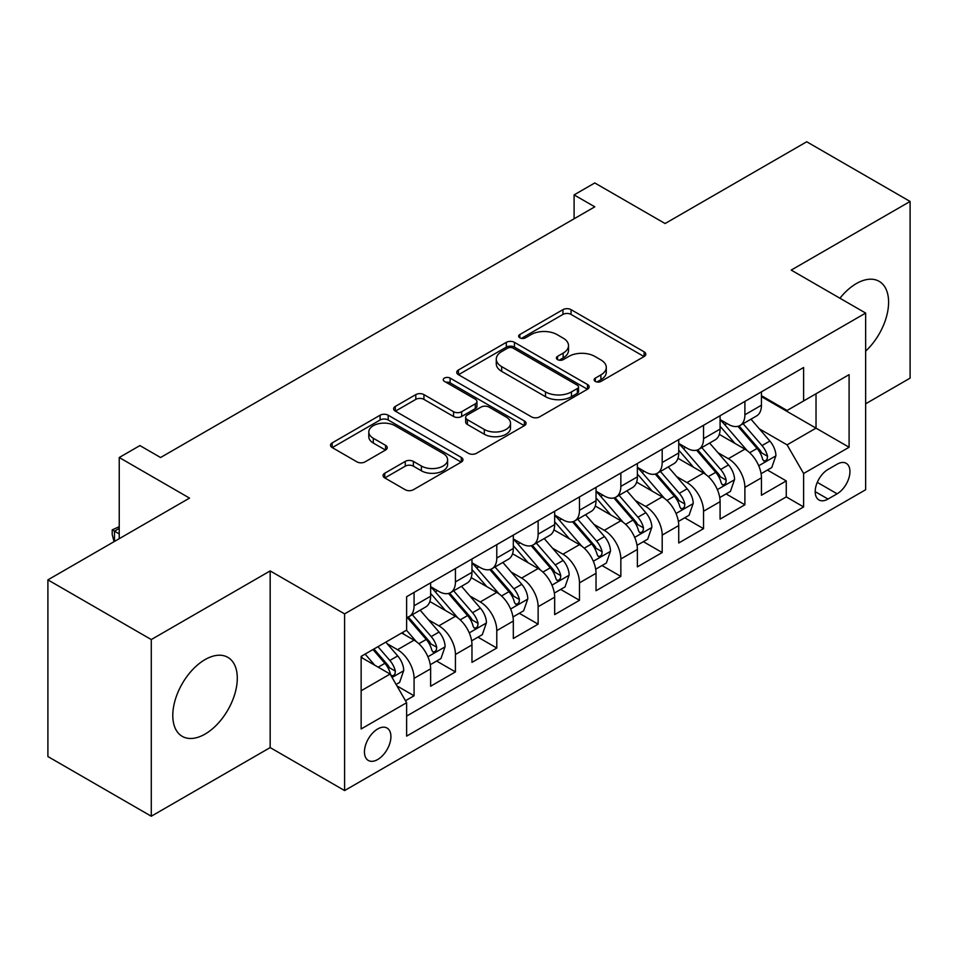 <?xml version="1.0" encoding="UTF-8"?>
<svg xmlns="http://www.w3.org/2000/svg" width="958" height="958" viewBox="0 0 958 958"><rect width="100%" height="100%" fill="white"/><g stroke="black" fill="none" stroke-linecap="round" stroke-linejoin="round"><path stroke-width="1.44" d="M595.313 381.416A4.024 2.323 0 0 0 601.001 381.416L644.123 356.52A5.736 3.317 0 0 0 645.812 354.173A5.736 3.317 0 0 0 644.123 351.837L571.064 309.65A5.736 3.317 0 0 0 562.945 309.65L519.823 334.546A4.024 2.323 0 0 0 518.637 336.186A4.024 2.323 0 0 0 519.823 337.827A4.024 2.323 0 0 0 525.499 337.827L531.079 334.605A18.37 10.61 0 0 1 557.065 334.605L563.148 338.126A18.37 10.61 0 0 1 568.525 345.622A18.37 10.61 0 0 1 563.148 353.119L557.568 356.34A4.024 2.323 0 0 0 556.394 357.981A4.024 2.323 0 0 0 557.568 359.621A4.024 2.323 0 0 0 563.256 359.621L568.836 356.4A18.37 10.61 0 0 1 594.81 356.4L600.894 359.921A18.37 10.61 0 0 1 606.282 367.417A18.37 10.61 0 0 1 600.894 374.913L595.313 378.135A4.024 2.323 0 0 0 594.14 379.775A4.024 2.323 0 0 0 595.313 381.416L595.313 378.135M205.036 734.103A45.613 26.333 120 0 0 234.842 693.903A45.613 26.333 120 0 0 227.848 657.356A45.613 26.333 120 0 0 205.036 659.607A45.613 26.333 120 0 0 175.242 699.807A45.613 26.333 120 0 0 182.236 736.355A45.613 26.333 120 0 0 205.036 734.103M865.649 351.119A45.613 26.333 120 0 0 879.145 281.329A45.613 26.333 120 0 0 856.344 283.58A45.613 26.333 120 0 0 839.938 298.225M377.691 759.526A18.717 10.801 120 0 0 389.906 743.037A18.717 10.801 120 0 0 387.044 728.044A18.717 10.801 120 0 0 377.691 728.966A18.717 10.801 120 0 0 365.465 745.456A18.717 10.801 120 0 0 368.327 760.46A18.717 10.801 120 0 0 377.691 759.526M384.757 473.228A5.736 3.317 0 0 0 383.068 475.563A5.736 3.317 0 0 0 384.757 477.91L405.258 489.742A5.736 3.317 0 0 0 413.365 489.742L461.265 462.091A5.736 3.317 0 0 0 462.954 459.756A5.736 3.317 0 0 0 461.265 457.409L388.206 415.221A5.736 3.317 0 0 0 380.087 415.221L332.186 442.883A5.736 3.317 0 0 0 330.51 445.219A5.736 3.317 0 0 0 332.186 447.566L356.951 461.864A5.736 3.317 0 0 0 365.07 461.864L385.571 450.021A5.736 3.317 0 0 0 387.248 447.685A5.736 3.317 0 0 0 385.571 445.338L373.285 438.249A15.352 8.862 0 0 1 368.794 431.986A15.352 8.862 0 0 1 378.266 423.795A15.352 8.862 0 0 1 395.007 425.711L443.099 453.481A15.352 8.862 0 0 1 447.602 459.756A15.352 8.862 0 0 1 438.117 467.947A15.352 8.862 0 0 1 421.388 466.019L413.365 461.397A5.736 3.317 0 0 0 405.258 461.397L384.757 473.228L384.757 477.91M865.649 403.797L910.1 378.135L910.1 201.455L806.72 141.772L665.091 223.537L594.786 182.954L574.105 194.893L594.786 206.832L160.585 457.517L139.904 445.578L119.235 457.517L119.235 538.683M151.28 639.561L151.28 816.228L270.168 747.587L270.168 570.92L151.28 639.561L47.9 579.865L189.528 498.1L119.235 457.517M270.168 570.92L344.605 613.886L865.649 313.074L865.649 489.742L344.605 790.566L344.605 613.886M910.1 201.455L791.212 270.096L865.649 313.074M531.486 416.862A5.736 3.317 0 0 0 539.605 416.862L587.505 389.211A5.736 3.317 0 0 0 589.182 386.864A5.736 3.317 0 0 0 587.505 384.529L514.446 342.341A5.736 3.317 0 0 0 506.327 342.341L458.427 369.992A5.736 3.317 0 0 0 456.75 372.339A5.736 3.317 0 0 0 458.427 374.686L531.486 416.862M446.033 382.29A4.024 2.323 0 0 1 450.104 382.853L450.104 378.087L524.385 420.969A5.736 3.317 0 0 1 526.062 423.304A5.736 3.317 0 0 1 524.385 425.651L476.485 453.302A5.736 3.317 0 0 1 468.366 453.302L395.307 411.126L395.307 406.431A5.736 3.317 0 0 0 393.63 408.779A5.736 3.317 0 0 0 395.307 411.126M395.307 406.431L415.808 394.6A5.736 3.317 0 0 1 423.927 394.6L453.553 411.712A5.736 3.317 0 0 0 461.672 411.712L475.276 403.857A5.736 3.317 0 0 0 476.952 401.522A5.736 3.317 0 0 0 475.276 399.175L444.428 381.368A4.024 2.323 0 0 1 443.243 379.727A4.024 2.323 0 0 1 445.721 377.584A4.024 2.323 0 0 1 450.104 378.087M151.28 816.228L47.9 756.545L47.9 579.865M405.497 700.741L414.072 695.783L396.911 685.88M387.152 643.704L397.534 649.704A23.387 13.508 60 0 1 414.072 678.36L430.621 668.804L430.621 686.227L455.433 671.905L436.609 661.044M428.501 619.838L438.884 625.825A23.387 13.508 60 0 1 455.433 654.482L471.971 644.926L471.971 662.361L496.783 648.039L477.97 637.166M469.863 595.96L480.245 601.959A23.387 13.508 60 0 1 496.783 630.604L513.32 621.059L513.32 638.483L538.133 624.161L519.32 613.3M511.213 572.082L521.595 578.081A23.387 13.508 60 0 1 538.133 606.725L554.67 597.181L554.67 614.605L579.482 600.283L560.669 589.421M552.562 548.216L562.945 554.203A23.387 13.508 60 0 1 579.482 582.859L596.032 573.303L596.032 590.739L620.844 576.405L602.019 565.543M593.912 524.337L604.294 530.325A23.387 13.508 60 0 1 620.844 558.981L637.381 549.425L637.381 566.861L662.194 552.538L643.381 541.677M635.274 500.459L645.656 506.459A23.387 13.508 60 0 1 662.194 535.103L678.731 525.559L678.731 542.982L703.543 528.66L684.731 517.799M676.623 476.593L687.006 482.581A23.387 13.508 60 0 1 703.543 511.237L720.081 501.681L720.081 519.104L744.893 504.782L744.893 487.359A23.387 13.508 -120 0 0 728.355 458.702L717.973 452.715M726.08 493.921L744.893 504.782M430.621 668.804A23.387 13.508 -120 0 0 414.072 640.16L401.665 632.987M471.971 644.926A23.387 13.508 -120 0 0 455.433 616.281L429.855 601.516M513.32 621.059A23.387 13.508 -120 0 0 496.783 592.403L471.204 577.638M554.67 597.181A23.387 13.508 -120 0 0 538.133 568.525L512.566 553.76M596.032 573.303A23.387 13.508 -120 0 0 579.482 544.659L553.916 529.894M637.381 549.425A23.387 13.508 -120 0 0 620.844 520.781L595.265 506.016M678.731 525.559A23.387 13.508 -120 0 0 662.194 496.903L636.615 482.137M720.081 501.681A23.387 13.508 -120 0 0 703.543 473.036L677.965 458.271M837.112 464.199L828.011 469.456A18.13 10.466 120 0 0 816.168 485.431A18.13 10.466 120 0 0 818.946 499.956A18.13 10.466 120 0 0 828.011 499.058L837.112 493.801A18.13 10.466 120 0 0 848.956 477.826A18.13 10.466 120 0 0 846.177 463.301A18.13 10.466 120 0 0 837.112 464.199M361.142 690.766L390.098 674.061L406.635 702.705L406.635 736.127L803.618 506.938L803.618 473.503L787.081 444.859L759.323 428.837M406.635 702.705L361.142 728.966L361.142 656.386L406.635 630.125L406.635 596.702L803.618 367.501L803.618 400.935L849.099 374.662L849.099 447.242L803.618 473.503M430.621 586.679L438.884 591.445A23.387 13.508 60 0 0 450.583 592.607L467.121 583.063A23.387 13.508 -120 0 0 471.971 572.345L471.971 558.981M471.971 562.801L480.245 567.579A23.387 13.508 60 0 0 491.933 568.729L508.482 559.185A23.387 13.508 -120 0 0 513.32 548.479L513.32 535.103M513.32 538.923L521.595 543.701A23.387 13.508 60 0 0 533.295 544.862L549.832 535.306A23.387 13.508 -120 0 0 554.67 524.601L554.67 511.225M554.67 515.045L562.945 519.823A23.387 13.508 60 0 0 574.644 520.984L591.182 511.428A23.387 13.508 -120 0 0 596.032 500.723L596.032 487.359M596.032 491.179L604.294 495.957A23.387 13.508 60 0 0 615.994 497.106L632.531 487.562A23.387 13.508 -120 0 0 637.381 476.856L637.381 463.48M637.381 467.3L645.656 472.078A23.387 13.508 60 0 0 657.344 473.24L673.893 463.684A23.387 13.508 -120 0 0 678.731 452.978L678.731 439.602M678.731 443.422L687.006 448.2A23.387 13.508 60 0 0 698.705 449.362L715.243 439.806A23.387 13.508 -120 0 0 720.081 429.1L720.081 415.736M406.635 716.081L786.255 496.903L786.255 480.916L761.442 495.238L761.442 477.803A23.387 13.508 -120 0 0 744.893 449.158L719.326 434.393M720.081 419.556L728.355 424.322A23.387 13.508 -120 0 0 740.055 425.484A23.387 13.508 -120 0 0 744.893 414.778L744.893 401.402M740.055 425.484L756.592 415.94A23.387 13.508 -120 0 0 761.442 405.222L761.442 391.858M414.072 592.403L414.072 605.779A23.387 13.508 60 0 1 409.234 616.485A23.387 13.508 60 0 1 406.635 617.431M409.234 616.485L425.771 606.929A23.387 13.508 -120 0 0 430.621 596.223L430.621 582.859M455.433 568.525L455.433 581.901A23.387 13.508 60 0 1 450.583 592.607M496.783 544.659L496.783 558.023A23.387 13.508 60 0 1 491.933 568.729M538.133 520.781L538.133 534.145A23.387 13.508 60 0 1 533.295 544.862M579.482 496.903L579.482 510.279A23.387 13.508 60 0 1 574.644 520.984M620.844 473.024L620.844 486.401A23.387 13.508 60 0 1 615.994 497.106M662.194 449.158L662.194 462.522A23.387 13.508 60 0 1 657.344 473.24M703.543 425.28L703.543 438.656A23.387 13.508 60 0 1 698.705 449.362M703.543 511.237L703.543 528.66M662.194 535.103L662.194 552.538M620.844 558.981L620.844 576.405M579.482 582.859L579.482 600.283M538.133 606.725L538.133 624.161M496.783 630.604L496.783 648.039M455.433 654.482L455.433 671.905M414.072 678.36L414.072 695.783M390.098 674.061L361.142 657.344M787.081 444.859L816.024 428.142L816.024 393.762L849.099 374.662M761.442 396.636L849.099 447.242M761.442 395.678L787.081 410.479L803.618 400.935M270.168 747.587L344.605 790.566M574.105 194.893L574.105 218.759M767.43 470.043L786.255 480.916M786.255 496.903L803.618 506.938M596.918 381.991L600.894 379.691A18.37 10.61 0 0 0 606.282 372.195L606.282 367.417M568.525 345.622L568.525 350.4A18.37 10.61 0 0 1 563.148 357.897L559.173 360.196M644.051 356.568L571.064 314.428A5.736 3.317 0 0 0 562.945 314.428L521.427 338.402M587.422 389.259L514.446 347.119A5.736 3.317 0 0 0 506.327 347.119L458.499 374.722M577.351 388.505A4.024 2.323 0 0 0 578.536 386.864A4.024 2.323 0 0 0 577.351 385.224L513.225 348.197A4.024 2.323 0 0 0 507.536 348.197L501.657 351.598A18.37 10.61 0 0 0 496.28 359.094A18.37 10.61 0 0 0 501.657 366.603L545.497 391.906A18.37 10.61 0 0 0 571.471 391.906L577.351 388.505L577.351 393.283A4.024 2.323 0 0 0 578.536 391.642L578.536 386.864M496.28 359.094L496.28 363.872A18.37 10.61 0 0 0 501.657 371.369L501.657 366.603M577.351 393.283L571.471 396.684A18.37 10.61 0 0 1 545.497 396.684L501.657 371.369M395.391 411.174L415.808 399.378L415.808 394.6M476.952 401.522L476.952 406.288A5.736 3.317 0 0 1 475.276 408.635L461.672 416.49A5.736 3.317 0 0 1 453.553 416.49L423.927 399.378A5.736 3.317 0 0 0 415.808 399.378M450.104 382.853L524.313 425.699M484.305 429.459A15.352 8.862 0 0 0 501.034 431.387A15.352 8.862 0 0 0 510.518 423.196A15.352 8.862 0 0 0 506.016 416.922L489.071 407.138A5.736 3.317 0 0 0 480.952 407.138L467.36 414.994A5.736 3.317 0 0 0 465.672 417.329A5.736 3.317 0 0 0 467.36 419.676L484.305 429.459L484.305 434.237A15.352 8.862 0 0 0 501.034 436.153A15.352 8.862 0 0 0 510.518 427.963L510.518 423.196M465.672 417.329L465.672 422.107A5.736 3.317 0 0 0 467.36 424.454L467.36 419.676M484.305 434.237L467.36 424.454M447.602 459.756L447.602 464.522A15.352 8.862 0 0 1 438.117 472.713A15.352 8.862 0 0 1 421.388 470.797L413.365 466.163A5.736 3.317 0 0 0 405.258 466.163L384.829 477.958M368.794 431.986L368.794 436.752A15.352 8.862 0 0 0 373.285 443.027L373.285 438.249M385.487 450.068L373.285 443.027M461.193 462.139L388.206 419.999A5.736 3.317 0 0 0 380.087 419.999L332.27 447.614M761.095 473.707L771.777 467.54L775.908 455.601A15.496 8.945 -120 0 0 769.873 441.051L750.976 419.173M747.192 450.667L724.787 424.729A44.739 25.83 -120 0 0 720.081 419.808M734.906 443.386L722.368 428.873A37.134 21.435 -120 0 0 720.081 426.382M737.947 426.322L757.06 448.452A15.496 8.945 60 0 1 762.58 459.133L763.706 460.966L765.801 460.666L767.202 458.966L767.538 456.259A15.496 8.945 -120 0 0 762.017 445.59L743.121 423.711M739.073 425.963L759.598 449.745A7.892 4.562 60 0 1 761.598 452.823L767.538 456.259M719.733 497.585L730.427 491.418L734.558 479.479A15.496 8.945 -120 0 0 728.523 464.929L709.627 443.051M705.842 474.545L683.437 448.595A44.739 25.83 -120 0 0 678.731 443.686M693.556 467.264L681.018 452.751A37.134 21.435 -120 0 0 678.731 450.26M696.598 450.2L715.698 472.33A15.496 8.945 60 0 1 721.23 483L722.356 484.844L724.452 484.544L725.853 482.844L726.188 480.138A15.496 8.945 -120 0 0 720.667 469.468L701.771 447.59M697.711 449.841L718.249 473.611A7.892 4.562 60 0 1 720.236 476.701L726.188 480.138M678.384 521.463L689.065 515.284L693.209 503.357A15.496 8.945 -120 0 0 687.173 488.796L668.277 466.929M664.493 498.423L642.088 472.474A44.739 25.83 -120 0 0 637.381 467.552M652.206 491.143L639.669 476.629A37.134 21.435 -120 0 0 637.381 474.138M655.236 474.078L674.348 496.196A15.496 8.945 60 0 1 679.881 506.878L681.006 508.71L683.102 508.423L684.503 506.722L684.838 504.016A15.496 8.945 -120 0 0 679.318 493.334L660.421 471.456M656.362 473.719L676.899 497.489A7.892 4.562 60 0 1 678.887 500.579L684.838 504.016M637.034 545.33L647.716 539.162L651.847 527.223A15.496 8.945 -120 0 0 645.812 512.674L626.927 490.795M623.143 522.29L600.726 496.352A44.739 25.83 -120 0 0 596.032 491.43M610.845 515.009L598.319 500.507A37.134 21.435 -120 0 0 596.032 498.004M613.886 497.944L632.999 520.074A15.496 8.945 60 0 1 638.519 530.756L639.645 532.588L641.74 532.289L643.141 530.588L643.489 527.882A15.496 8.945 -120 0 0 637.956 517.212L619.072 495.334M615.012 497.585L635.549 521.368A7.892 4.562 60 0 1 637.537 524.457L643.489 527.882M595.684 569.208L606.366 563.041L610.497 551.101A15.496 8.945 -120 0 0 604.462 536.552L585.566 514.674M581.781 546.168L559.376 520.23A44.739 25.83 -120 0 0 554.67 515.308M569.495 538.887L556.957 524.373A37.134 21.435 -120 0 0 554.67 521.882M572.537 521.823L591.649 543.952A15.496 8.945 60 0 1 597.169 554.622L598.295 556.466L600.391 556.167L601.792 554.466L602.127 551.76A15.496 8.945 -120 0 0 596.606 541.09L577.71 519.212M573.662 521.463L594.188 545.234A7.892 4.562 60 0 1 596.187 548.323L602.127 551.76M554.323 593.086L565.016 586.919L569.148 574.98A15.496 8.945 -120 0 0 563.112 560.43L544.216 538.552M540.432 570.046L518.027 544.096A44.739 25.83 -120 0 0 513.32 539.186M528.145 562.765L515.608 548.251A37.134 21.435 -120 0 0 513.32 545.761M531.187 545.701L550.287 567.831A15.496 8.945 60 0 1 555.82 578.5L556.945 580.344L559.041 580.045L560.442 578.345L560.777 575.638A15.496 8.945 -120 0 0 555.257 564.957L536.36 543.09M532.301 545.341L552.838 569.112A7.892 4.562 60 0 1 554.826 572.201L560.777 575.638M512.973 616.964L523.655 610.785L527.798 598.846A15.496 8.945 -120 0 0 521.763 584.296L502.866 562.418M499.082 593.912L476.677 567.974A44.739 25.83 -120 0 0 471.971 563.053M486.796 586.631L474.258 572.13A37.134 21.435 -120 0 0 471.971 569.627M489.825 569.579L508.938 591.697A15.496 8.945 60 0 1 514.47 602.378L515.596 604.211L517.691 603.923L519.092 602.211L519.428 599.516A15.496 8.945 -120 0 0 513.907 588.835L495.011 566.956M490.951 569.208L511.488 592.99A7.892 4.562 60 0 1 513.476 596.08L519.428 599.516M471.623 640.83L482.305 634.663L486.436 622.724A15.496 8.945 -120 0 0 480.401 608.174L461.516 586.296M457.732 617.79L435.315 591.852A44.739 25.83 -120 0 0 430.621 586.931M445.434 610.509L432.908 595.996A37.134 21.435 -120 0 0 430.621 593.505M448.476 593.445L467.588 615.575A15.496 8.945 60 0 1 473.108 626.257L474.246 628.089L476.33 627.789L477.731 626.089L478.078 623.383A15.496 8.945 -120 0 0 472.545 612.713L453.661 590.835M449.601 593.086L470.139 616.856A7.892 4.562 60 0 1 472.126 619.946L478.078 623.383M430.274 664.708L440.955 658.541L445.087 646.602A15.496 8.945 -120 0 0 439.051 632.052L420.155 610.174M416.371 641.668L406.479 630.208M404.084 634.388L402.48 632.52M407.126 617.323L426.238 639.453A15.496 8.945 60 0 1 431.759 650.123L432.884 651.967L434.98 651.668L436.381 649.967L436.728 647.261A15.496 8.945 -120 0 0 431.196 636.579L412.299 614.713M408.252 616.964L428.777 640.734A7.892 4.562 60 0 1 430.777 643.824L436.728 647.261M396.085 684.443L399.606 682.407L403.737 670.468A15.496 8.945 -120 0 0 397.702 655.919L385.811 642.147M374.698 665.175L365.13 654.086M362.735 658.266L361.142 656.422M372.985 649.548L384.876 663.319A15.496 8.945 60 0 1 390.409 674.001L391.535 675.833L393.63 675.546L395.031 673.833L395.367 671.139A15.496 8.945 -120 0 0 389.846 660.457L377.955 646.686M373.943 648.997L387.427 664.612A7.892 4.562 60 0 1 389.415 667.702L395.367 671.139M119.235 528.421L114.481 531.163L119.235 533.917M114.086 541.653L112.206 534.624L112.206 529.858L119.235 526.696M112.206 529.858L114.481 531.163L114.481 541.426M397.534 649.704L414.072 640.16M438.884 625.825L455.433 616.281M480.245 601.959L496.783 592.403M521.595 578.081L538.133 568.525M562.945 554.203L579.482 544.659M604.294 530.325L620.844 520.781M645.656 506.459L662.194 496.903M687.006 482.581L703.543 473.036M728.355 458.702L744.893 449.158M744.893 414.778L761.442 405.222M414.072 605.779L430.621 596.223M455.433 581.901L471.971 572.345M496.783 558.023L513.32 548.479M538.133 534.145L554.67 524.601M579.482 510.279L596.032 500.723M620.844 486.401L637.381 476.856M662.194 462.522L678.731 452.978M703.543 438.656L720.081 429.1M744.893 487.359L761.442 477.803M817.282 482.353L837.112 493.801M815.198 491.658L828.011 499.058M600.894 379.691L600.894 374.913M557.568 359.621L557.568 356.34M563.148 357.897L563.148 353.119M519.823 337.827L519.823 334.546M562.945 314.428L562.945 309.65M571.064 314.428L571.064 309.65M644.123 356.52L644.123 351.837M458.427 374.686L458.427 369.992M506.327 347.119L506.327 342.341M514.446 347.119L514.446 342.341M587.505 389.211L587.505 384.529M545.497 396.684L545.497 391.906M571.471 396.684L571.471 391.906M423.927 399.378L423.927 394.6M453.553 416.49L453.553 411.712M461.672 416.49L461.672 411.712M475.276 408.635L475.276 403.857M524.385 425.651L524.385 420.969M405.258 466.163L405.258 461.397M413.365 466.163L413.365 461.397M421.388 470.797L421.388 466.019M385.571 450.021L385.571 445.338M332.186 447.566L332.186 442.883M380.087 419.999L380.087 415.221M388.206 419.999L388.206 415.221M461.265 462.091L461.265 457.409M758.724 465.768L775.812 455.9M724.787 424.729L726.918 423.496M762.017 445.59L769.873 441.051M749.659 452.715L757.06 448.452M717.374 489.634L734.451 479.778M683.437 448.595L685.569 447.374M720.667 469.468L728.523 464.929M708.309 476.593L715.698 472.33M676.025 513.512L693.101 503.657M642.088 472.474L644.207 471.24M679.318 493.334L687.173 488.796M666.96 500.471L674.348 496.196M634.663 537.39L651.751 527.523M600.726 496.352L602.857 495.118M637.956 517.212L645.812 512.674M625.61 524.349L632.999 520.074M593.313 561.256L610.402 551.401M559.376 520.23L561.508 518.996M596.606 541.09L604.462 536.552M584.248 548.216L591.649 543.952M551.964 585.134L569.04 575.279M518.027 544.096L520.158 542.875M555.257 564.957L563.112 560.43M542.899 572.094L550.287 567.831M510.614 609.013L527.69 599.145M476.677 567.974L478.796 566.741M513.907 588.835L521.763 584.296M501.549 595.972L508.938 591.697M469.264 632.891L486.341 623.023M435.315 591.852L437.447 590.619M472.545 612.713L480.401 608.174M460.199 619.838L467.588 615.575M427.903 656.757L444.991 646.901M431.196 636.579L439.051 632.052M418.85 643.716L426.238 639.453M392.061 677.462L403.629 670.78M389.846 660.457L397.702 655.919M378.194 667.187L384.876 663.319"/></g></svg>
